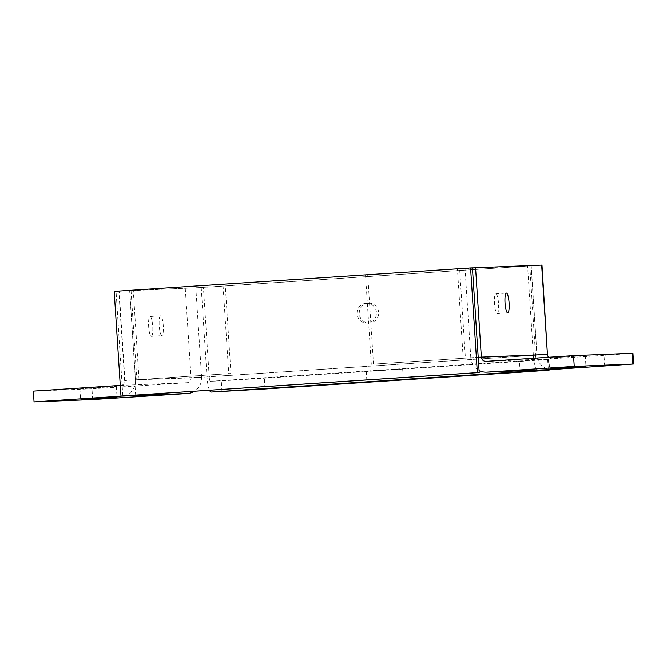 <?xml version="1.0" encoding="UTF-8"?>
<svg xmlns="http://www.w3.org/2000/svg" width="667" height="667" viewBox="0 0 667 667"><rect width="100%" height="100%" fill="white"/><g stroke="black" fill="none" stroke-linecap="round" stroke-linejoin="round"><path stroke-width="0.5" stroke-dasharray="3.33 2.5" d="M230.949 373.537L225.171 284.192L222.961 284.275L228.739 373.628L230.949 373.537L135.418 379.84L201.601 377.188A15.358 15.033 87.7 0 1 194.472 391.271M225.171 284.192L129.64 290.487L195.823 287.844L531.207 265.8L459.63 268.776L465.408 358.121L371.294 364.257L365.516 274.904L472.428 267.917M373.503 364.165L367.717 274.821L365.516 274.904M371.294 364.257L478.206 357.27M366.116 303.285A9.922 9.713 87.7 0 1 376.463 312.798A9.922 9.713 87.7 0 1 367.15 323.103A9.922 9.713 87.7 0 1 357.053 313.707A9.922 9.713 87.7 0 1 366.116 303.285M368.317 303.202A9.922 9.713 -92.3 0 0 359.263 313.615A9.922 9.713 -92.3 0 0 369.36 323.02A9.922 9.713 -92.3 0 0 378.664 312.715A9.922 9.713 -92.3 0 0 368.317 303.202M151.326 336.326A9.922 2.026 86.2 0 0 151.334 336.326A9.922 2.026 86.2 0 0 152.71 326.288A9.922 2.026 86.2 0 0 150.033 316.517A9.922 2.026 86.2 0 0 148.658 326.53A9.922 2.026 86.2 0 0 151.326 336.326L161.889 335.634A9.922 2.026 -93.8 0 1 159.213 325.838A9.922 2.026 -93.8 0 1 160.589 315.825A9.922 2.026 -93.8 0 1 163.257 325.596A9.922 2.026 -93.8 0 1 161.889 335.634A9.922 2.026 -93.8 0 1 161.873 335.634M497.157 313.59A9.922 2.026 86.2 0 0 497.165 313.59A9.922 2.026 86.2 0 0 498.541 303.552A9.922 2.026 86.2 0 0 495.864 293.788A9.922 2.026 86.2 0 0 494.489 303.793A9.922 2.026 86.2 0 0 497.157 313.59L507.72 312.898M549.241 357.954L585.259 355.611L549.241 357.954M80.315 388.786L116.333 386.435L80.315 388.786M366.633 371.294L402.66 368.943L366.633 371.294M604.694 366.083L604.002 355.303L632.95 353.252M604.002 355.303L552.184 358.713A4.561 4.461 87.7 0 1 548.607 357.245M520.16 372.211L519.46 361.439L548.416 359.38L536.793 359.83A4.561 0.934 -93.8 0 1 535.568 355.311L533.367 355.403A15.358 3.143 86.2 0 0 536.668 370.143M519.46 361.439L264.365 378.206L265.057 388.986M221.961 391.629L221.269 380.849L264.365 378.206M221.269 380.849L210.422 381.282A4.561 0.934 -93.8 0 1 209.196 376.772L191.054 377.881L209.196 376.772L203.418 287.419L118.859 291.187L222.961 284.275M92.68 399.55L91.979 388.778L186.893 382.725A4.561 4.461 -92.3 0 0 191.054 377.881L135.518 379.84A15.358 15.033 -92.3 0 1 123.028 395.973M91.979 388.778L33.35 391.12M120.277 385.409L120.802 385.376A4.561 4.461 -92.3 0 0 124.962 380.532L228.739 373.628M478.214 357.304L470.794 357.795A15.358 15.033 -92.3 0 0 479.064 370.527M552.501 369.51A15.358 15.033 87.7 0 1 536.885 355.144L547.432 354.452M209.513 390.287A15.358 3.143 -93.8 0 1 206.987 376.855L536.985 355.144L465.408 358.121M547.757 354.444L209.196 376.772M541.979 265.099L203.418 287.419M367.717 274.821L459.63 268.776M122.82 395.981L116.05 291.304L114.199 291.379M116.05 291.304L472.428 267.876M139.036 379.581L133.258 290.228M463.198 358.212L457.42 268.868M552.184 358.713L486.093 361.356M547.64 359.396L548.307 369.676M210.422 381.282L536.793 359.83M135.076 386.135L135.776 396.907M120.802 385.376L186.893 382.725M470.794 357.795L465.016 268.442M533.367 355.403L527.589 266.05M531.107 265.8L536.885 355.144M129.74 290.487L135.518 379.84M201.601 377.188L195.823 287.844M201.209 287.51L206.987 376.855M529.79 265.966L535.568 355.311M124.962 380.532L119.185 291.179M185.276 288.536L191.054 377.881M131.049 290.32L136.827 379.673M368.568 303.185L366.358 303.277M369.36 323.02L367.15 323.103M150.033 316.517L160.589 315.825M495.864 293.788L506.411 293.088M548.849 357.962L549.55 368.743M585.259 355.611L585.959 366.383M79.923 388.794L80.624 399.566M116.333 386.435L117.033 397.215M366.25 371.294L366.95 382.074M402.66 368.943L403.36 379.723M548.416 359.38L549.074 369.643M552.068 358.721L485.985 361.364M536.985 355.144L531.207 265.8M135.418 379.84L129.64 290.487M124.637 380.532L118.859 291.187"/><path stroke-width="1" d="M507.704 312.898A9.922 2.026 -93.8 0 1 505.036 303.101A9.922 2.026 -93.8 0 1 506.411 293.088A9.922 2.026 -93.8 0 1 509.088 302.86A9.922 2.026 -93.8 0 1 507.72 312.898A9.922 2.026 -93.8 0 1 507.704 312.898M549.933 368.734L585.959 366.383L549.933 368.734M81.007 399.558L117.033 397.215L81.007 399.558M367.334 382.066L403.36 379.723L367.334 382.066M632.875 364.04L552.876 369.485A15.358 15.033 87.7 0 1 552.501 369.51L486.418 372.153A15.358 15.033 -92.3 0 0 486.793 372.136L574.245 366.383L632.875 364.04L632.183 353.26L632.95 353.252L633.65 364.024M632.183 353.26L573.553 355.611L486.093 361.356A4.561 4.461 87.7 0 1 481.349 357.103L478.214 357.304M536.668 370.143A15.358 3.143 86.2 0 0 537.494 370.602L549.108 370.16L520.16 372.211L265.057 388.986L211.122 392.063A15.358 3.143 -93.8 0 1 209.513 390.287M194.472 391.271A15.358 15.033 87.7 0 1 187.594 393.505L92.68 399.55L34.05 401.901L121.502 396.148A15.358 15.033 -92.3 0 0 123.028 395.973M34.05 401.901L33.35 391.12L120.277 385.409M479.064 370.527A15.358 15.033 -92.3 0 0 486.418 372.153M548.607 357.245A4.561 4.461 87.7 0 1 547.432 354.452L541.979 265.099L475.571 267.75L481.349 357.103L547.432 354.452L541.654 265.107M573.553 355.611L574.245 366.383M478.206 357.27L481.349 357.103M472.428 267.917L475.571 267.75M470.577 267.951L477.347 372.628L120.969 396.056L114.199 291.379L470.577 267.951L472.428 267.876L479.198 372.553L477.347 372.628M479.198 372.553L120.969 396.056M548.307 369.676L548.341 370.168M486.793 372.136L552.876 369.485M537.494 370.602L211.122 392.063M187.594 393.505L121.502 396.148M549.074 369.643L549.108 370.16"/></g></svg>
